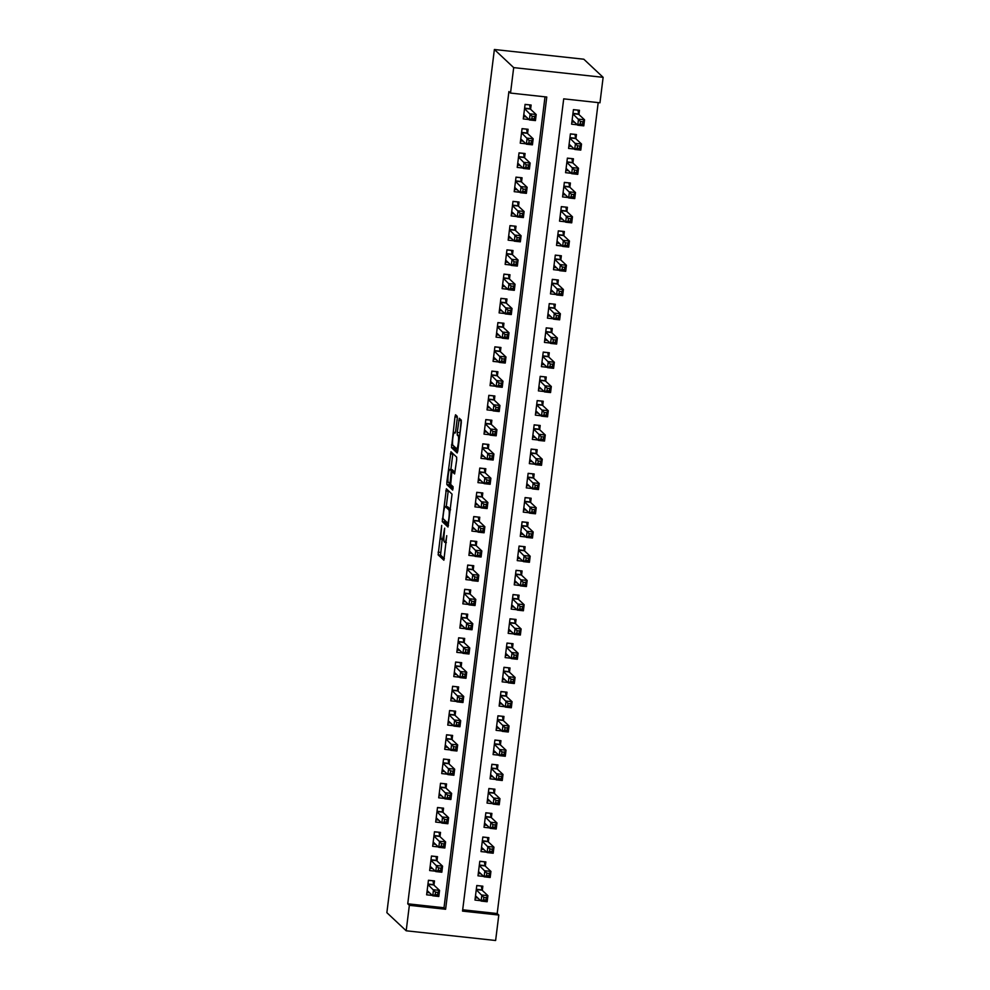 <?xml version="1.0" encoding="UTF-8"?>
<svg xmlns="http://www.w3.org/2000/svg" width="990" height="990" viewBox="0 0 990 990"><rect width="100%" height="100%" fill="white"/><g stroke="black" fill="none" stroke-linecap="round" stroke-linejoin="round"><path stroke-width="1.49" d="M441.701 525.418L438.137 554.846L443.867 560.192L446.738 535.664A7.722 1.114 -83.8 0 1 444.894 542.396A7.722 1.114 -83.8 0 1 444.782 542.334L444.312 541.889A7.722 1.114 -83.8 0 1 444.25 533.325L444.646 528.177L443.805 532.905A7.722 1.114 -83.8 0 1 441.961 539.637A7.722 1.114 -83.8 0 1 441.849 539.575L441.367 539.129A7.722 1.114 -83.8 0 1 441.305 530.566L441.701 525.418M457.207 418.956L457.182 416.283L455.549 414.773L454.979 416.864L451.502 447.629L457.182 452.962L457.801 450.883L461.291 422.792L461.278 420.119L459.311 418.3L457.244 432.42L457.256 435.093L458.209 435.984A6.447 0.928 -83.8 0 1 458.308 442.802A6.447 0.928 -83.8 0 1 456.724 448.767A6.447 0.928 -83.8 0 1 456.625 448.718L452.888 445.203A6.447 0.928 -83.8 0 1 452.789 438.397A6.447 0.928 -83.8 0 1 454.373 432.432A6.447 0.928 -83.8 0 1 454.472 432.469L455.128 433.075L455.709 430.972L457.207 418.956M510.518 93.072L513.686 67.617L494.381 49.5L386.867 912.669L406.185 930.786L409.353 905.318L445.611 909.265L546.777 97.02L510.518 93.072L508.91 91.563L407.744 903.808L409.353 905.318M446.366 488.8L442.282 521.643L448 527.002L452.059 494.134L446.366 488.8M446.874 481.957L450.945 451.774L456.662 457.132L456.687 459.805L454.608 473.925L452.232 471.723L451.663 473.826L450.685 484.469L453.086 486.733L452.69 490.075L446.886 484.63L446.874 481.957L448.198 482.105M578.94 114.531L579.472 110.286L573.433 109.63L571.614 124.183L577.331 124.802M575.92 138.786L576.452 134.541L570.413 133.885L568.594 148.426L574.311 149.044M572.901 163.028L573.433 158.784L567.381 158.128L565.575 172.668L571.292 173.299M569.881 187.271L570.413 183.026L564.362 182.37L562.555 196.923L568.272 197.542M566.862 211.513L567.394 207.281L561.342 206.613L559.536 221.166L565.253 221.785M563.842 235.769L564.374 231.524L558.323 230.868L556.516 245.409L562.233 246.04M560.823 260.011L561.355 255.767L555.303 255.111L553.497 269.664L559.214 270.282M557.803 284.254L558.335 280.009L552.284 279.353L550.477 293.906L556.194 294.525M554.784 308.509L555.316 304.264L549.264 303.608L547.458 318.149L553.175 318.768M551.764 332.751L552.296 328.507L546.245 327.851L544.438 342.404L550.155 343.023M548.745 356.994L549.277 352.749L543.225 352.094L541.419 366.647L547.136 367.265M545.725 381.237L546.245 377.004L540.206 376.349L538.399 390.889L544.104 391.508M542.706 405.492L543.225 401.247L537.186 400.591L535.38 415.132L541.085 415.763M539.686 429.734L540.206 425.49L534.167 424.834L532.36 439.387L538.065 440.006M536.667 453.977L537.186 449.732L531.147 449.076L529.341 463.629L535.046 464.248M533.647 478.232L534.167 473.987L528.128 473.331L526.321 487.872L532.026 488.491M530.628 502.475L531.147 498.23L525.108 497.574L523.289 512.127L529.007 512.746M527.608 526.717L528.128 522.472L522.089 521.817L520.27 536.37L525.987 536.988M524.576 550.96L525.108 546.728L519.069 546.072L517.25 560.612L522.968 561.231M521.557 575.215L522.089 570.97L516.05 570.314L514.231 584.855L519.948 585.486M518.537 599.457L519.069 595.213L513.03 594.557L511.211 609.11L516.929 609.729M515.518 623.7L516.05 619.455L510.011 618.8L508.192 633.353L513.909 633.971M512.498 647.955L513.03 643.71L506.991 643.054L505.172 657.595L510.889 658.214M509.479 672.198L510.011 667.953L503.972 667.297L502.153 681.85L507.87 682.469M506.459 696.44L506.991 692.196L500.952 691.54L499.133 706.093L504.851 706.712M503.44 720.683L503.972 716.451L497.933 715.795L496.114 730.335L501.831 730.954M500.42 744.938L500.952 740.693L494.901 740.037L493.094 754.578L498.812 755.209M497.401 769.18L497.933 764.936L491.882 764.28L490.075 778.833L495.792 779.452M494.381 793.423L494.913 789.179L488.862 788.523L487.055 803.076L492.772 803.694M491.362 817.678L491.894 813.434L485.843 812.778L484.036 827.318L489.753 827.937M488.342 841.921L488.874 837.676L482.823 837.02L481.016 851.573L486.733 852.192M485.323 866.163L485.855 861.919L479.804 861.263L477.997 875.816L483.714 876.435M433.954 885.159L434.486 880.914L428.435 880.259L426.628 894.812L432.345 895.43M436.974 860.916L437.506 856.672L431.454 856.016L429.648 870.557L435.365 871.175M439.993 836.661L440.525 832.417L434.474 831.761L432.667 846.314L438.384 846.933M443.013 812.419L443.545 808.174L437.493 807.518L435.687 822.071L441.404 822.69M446.032 788.176L446.564 783.932L440.513 783.276L438.706 797.816L444.423 798.447M449.052 763.921L449.584 759.689L443.532 759.033L441.726 773.574L447.443 774.192M452.071 739.679L452.603 735.434L446.552 734.778L444.745 749.331L450.462 749.95M455.091 715.436L455.623 711.191L449.584 710.535L447.765 725.088L453.482 725.707M458.11 691.193L458.642 686.949L452.603 686.293L450.784 700.833L456.501 701.452M461.13 666.938L461.662 662.694L455.623 662.038L453.804 676.591L459.521 677.21M464.149 642.696L464.681 638.451L458.642 637.795L456.823 652.348L462.54 652.967M467.169 618.453L467.701 614.208L461.662 613.553L459.843 628.093L465.56 628.724M470.188 594.198L470.72 589.966L464.681 589.31L462.862 603.851L468.579 604.469M473.208 569.955L473.74 565.711L467.701 565.055L465.882 579.608L471.599 580.227M476.227 545.713L476.759 541.468L470.72 540.812L468.901 555.365L474.618 555.984M479.259 521.47L479.779 517.226L473.74 516.57L471.921 531.11L477.638 531.729M482.279 497.215L482.798 492.971L476.759 492.315L474.94 506.868L480.657 507.486M485.298 472.973L485.818 468.728L479.779 468.072L477.972 482.625L483.677 483.244M488.318 448.73L488.837 444.485L482.798 443.829L480.992 458.37L486.696 459.001M491.337 424.475L491.857 420.243L485.818 419.587L484.011 434.127L489.716 434.746M494.357 400.232L494.876 395.988L488.837 395.332L487.031 409.885L492.735 410.504M497.376 375.99L497.896 371.745L491.857 371.089L490.05 385.642L495.755 386.261M500.396 351.747L500.928 347.502L494.876 346.846L493.07 361.387L498.787 362.006M503.415 327.492L503.947 323.247L497.896 322.591L496.089 337.144L501.806 337.763M506.435 303.249L506.967 299.005L500.915 298.349L499.108 312.902L504.826 313.521M509.454 279.007L509.986 274.762L503.935 274.106L502.128 288.647L507.845 289.278M512.474 254.752L513.006 250.519L506.954 249.864L505.147 264.404L510.865 265.023M515.493 230.509L516.025 226.264L509.974 225.609L508.167 240.162L513.884 240.78M518.513 206.267L519.045 202.022L512.993 201.366L511.187 215.919L516.904 216.538M521.532 182.024L522.064 177.779L516.013 177.123L514.206 191.664L519.923 192.283M524.552 157.769L525.084 153.524L519.032 152.868L517.226 167.421L522.943 168.04M527.571 133.526L528.103 129.282L522.064 128.626L520.245 143.179L525.962 143.798M407.744 903.808L444.003 907.756L545.007 96.822M530.591 109.284L531.123 105.039L525.084 104.383L523.264 118.924L528.982 119.555M462.701 909.785L497.19 913.535L598.195 102.601M482.303 890.406L482.835 886.174L476.784 885.518L474.977 900.059L480.695 900.677M497.19 913.535L498.799 915.045L462.528 911.097L563.706 98.852L599.965 102.799L603.133 77.331L583.815 59.214L494.381 49.5M498.799 915.045L495.619 940.5L406.185 930.786M603.133 77.331L513.686 67.617M444.003 907.756L445.611 909.265M442.134 539.649L440.562 555.105L444.361 558.669M444.597 520.096L444.696 521.903L448.495 525.467M448.26 490.57L446.243 506.694M443.025 516.768L443.037 518.636L448.062 523.339L448.891 518.413A7.722 1.114 -83.8 0 0 448.829 509.85L445.413 506.645A7.722 1.114 -83.8 0 0 445.302 506.583A7.722 1.114 -83.8 0 0 443.458 513.315L443.025 516.768M447.591 506.88A7.722 1.114 -83.8 0 1 447.715 506.855A7.722 1.114 -83.8 0 1 447.839 506.905L450.512 509.417M450.858 469.569L452.789 454.138L450.363 453.878M453.111 488.466L449.299 484.902L446.886 484.63M449.881 469.495A6.447 0.928 -83.8 0 0 449.782 469.446A6.447 0.928 -83.8 0 0 448.198 475.41A6.447 0.928 -83.8 0 0 448.284 482.229L449.646 483.491L450.227 481.388L451.193 470.733L449.881 469.495L452.294 469.755A6.447 0.928 -83.8 0 0 452.195 469.706A6.447 0.928 -83.8 0 0 452.096 469.743M453.754 471.884L453.618 470.993L451.193 470.733M452.294 469.755L453.618 470.993M449.2 483.083L449.299 484.902M461.241 420.082L459.731 435.402M453.816 446.082L453.915 447.888L457.714 451.452M457.306 417.854L455.536 432.024M475.262 897.769L477.885 898.054M476.772 885.642L481.202 885.988M475.509 895.814L481.103 901.073L481.858 895.01L487.909 895.665L482.043 890.171L481.363 886.149M486.288 897.683L487.909 895.665L487.154 901.729L481.103 901.073L483.565 899.836L485.979 900.108L486.288 897.683L483.863 897.423L483.565 899.836M483.863 897.423L476.264 889.75M485.979 900.108L487.154 901.729M432.853 880.741L428.423 880.395M429.536 892.794L426.913 892.51M433.014 880.89L433.694 884.912L439.56 890.406L438.805 896.47L432.754 895.814L427.16 890.567M435.216 894.589L432.754 895.814L433.509 889.75L439.56 890.406L437.939 892.423L435.513 892.163L435.216 894.589L437.63 894.849L437.939 892.423M427.915 884.503L435.513 892.163M438.805 896.47L437.63 894.849M478.281 873.527L480.905 873.811M479.791 861.399L484.221 861.745M478.529 871.571L484.122 876.818L484.877 870.767L490.929 871.423L485.063 865.928L484.382 861.894M489.308 873.428L490.929 871.423L490.174 877.487L484.122 876.818L486.585 875.593L488.998 875.853L489.308 873.428L486.882 873.168L486.585 875.593M486.882 873.168L479.284 865.508M488.998 875.853L490.174 877.487M481.301 849.271L483.924 849.556M482.811 837.156L487.241 837.503M481.548 847.329L487.142 852.576L487.897 846.512L493.948 847.168L488.082 841.673L487.402 837.651M492.327 849.185L493.948 847.168L493.193 853.232L487.142 852.576L489.604 851.351L492.018 851.61L492.327 849.185L489.901 848.925L489.604 851.351M489.901 848.925L482.303 841.265M492.018 851.61L493.193 853.232M484.32 825.029L486.944 825.313M485.83 812.901L490.26 813.248M484.568 823.074L490.161 828.333L490.916 822.269L496.968 822.925L491.102 817.431L490.421 813.409M495.346 824.942L496.968 822.925L496.213 828.989L490.161 828.333L492.624 827.108L495.037 827.368L495.346 824.942L492.921 824.682L492.624 827.108M492.921 824.682L485.323 817.022M495.037 827.368L496.213 828.989M487.34 800.786L489.963 801.071M488.85 788.659L493.28 789.005M487.587 798.831L493.181 804.09L493.936 798.027L499.987 798.683L494.121 793.188L493.441 789.154M498.366 800.7L499.987 798.683L499.232 804.746L493.181 804.09L495.644 802.853L498.057 803.125L498.366 800.7L495.94 800.427L495.644 802.853M495.94 800.427L488.342 792.767M498.057 803.125L499.232 804.746M435.872 856.486L431.442 856.14M432.556 868.552L429.932 868.267M436.033 856.647L436.714 860.669L442.579 866.163L441.825 872.227L435.773 871.571L430.18 866.312M438.236 870.346L435.773 871.571L436.528 865.508L442.579 866.163L440.958 868.18L438.533 867.921L438.236 870.346L440.649 870.606L440.958 868.18M430.935 860.26L438.533 867.921M441.825 872.227L440.649 870.606M438.892 832.244L434.462 831.897M435.575 844.309L432.952 844.024M439.053 832.392L439.733 836.426L445.599 841.921L444.844 847.985L438.793 847.329L433.199 842.069M441.255 846.091L438.793 847.329L439.548 841.265L445.599 841.921L443.978 843.938L441.552 843.666L441.255 846.091L443.668 846.363L443.978 843.938M433.954 836.005L441.552 843.666M444.844 847.985L443.668 846.363M441.911 808.001L437.481 807.654M438.595 820.067L435.971 819.77M442.072 808.149L442.753 812.184L448.618 817.678L447.864 823.73L441.812 823.074L436.219 817.827M444.275 821.849L441.812 823.074L442.567 817.022L448.618 817.678L446.997 819.683L444.572 819.423L444.275 821.849L446.688 822.108L446.997 819.683M436.974 811.763L444.572 819.423M447.864 823.73L446.688 822.108M444.931 783.758L440.5 783.412M441.614 795.812L438.991 795.527M445.092 783.907L445.772 787.929L451.638 793.423L450.883 799.487L444.832 798.831L439.238 793.584M447.294 797.606L444.832 798.831L445.587 792.767L451.638 793.423L450.017 795.44L447.591 795.18L447.294 797.606L449.707 797.866L450.017 795.44M439.993 787.52L447.591 795.18M450.883 799.487L449.707 797.866M490.359 776.531L492.983 776.828M491.869 764.416L496.299 764.763M490.607 774.588L496.2 779.835L496.955 773.784L503.007 774.44L497.141 768.945L496.46 764.911M501.386 776.445L503.007 774.44L502.252 780.491L496.2 779.835L498.663 778.61L501.076 778.87L501.386 776.445L498.96 776.185L498.663 778.61M498.96 776.185L491.362 768.525M501.076 778.87L502.252 780.491M447.95 759.503L443.52 759.157M444.634 771.569L442.01 771.284M448.111 759.664L448.792 763.686L454.657 769.18L453.903 775.244L447.851 774.588L442.258 769.329M450.314 773.351L447.851 774.588L448.606 768.525L454.657 769.18L453.036 771.198L450.611 770.938L450.314 773.351L452.727 773.623L453.036 771.198M443.013 763.265L450.611 770.938M453.903 775.244L452.727 773.623M493.379 752.289L496.002 752.573M494.889 740.173L499.319 740.52M493.626 750.346L499.22 755.593L499.975 749.529L506.026 750.185L500.16 744.69L499.48 740.668M504.405 752.202L506.026 750.185L505.271 756.249L499.22 755.593L501.683 754.368L504.096 754.627L504.405 752.202L501.979 751.942L501.683 754.368M501.979 751.942L494.381 744.282M504.096 754.627L505.271 756.249M450.97 735.261L446.539 734.914M447.653 747.326L445.03 747.042M451.131 735.409L451.811 739.443L457.677 744.938L456.922 751.002L450.871 750.346L445.277 745.086M453.333 749.108L450.871 750.346L451.626 744.282L457.677 744.938L456.056 746.955L453.63 746.683L453.333 749.108L455.746 749.368L456.056 746.955M446.032 739.023L453.63 746.683M456.922 751.002L455.746 749.368M496.398 728.046L499.022 728.331M497.908 715.918L502.338 716.265M496.646 726.091L502.239 731.35L502.994 725.286L509.046 725.942L503.18 720.448L502.499 716.426M507.425 727.959L509.046 725.942L508.291 732.006L502.239 731.35L504.702 730.113L507.115 730.385L507.425 727.959L505.011 727.699L504.702 730.113M505.011 727.699L497.401 720.027M507.115 730.385L508.291 732.006M453.989 711.018L449.559 710.672M450.673 723.071L448.049 722.787M454.15 711.166L454.831 715.188L460.696 720.683L459.942 726.747L453.89 726.091L448.297 720.844M456.353 724.866L453.89 726.091L454.645 720.027L460.696 720.683L459.075 722.7L456.662 722.44L456.353 724.866L458.766 725.126L459.075 722.7M449.052 714.78L456.662 722.44M459.942 726.747L458.766 725.126M499.418 703.803L502.054 704.088M500.928 691.676L505.358 692.022M499.665 701.848L505.271 707.095L506.026 701.044L512.065 701.7L506.199 696.205L505.519 692.171M510.444 703.704L512.065 701.7L511.31 707.763L505.271 707.095L507.721 705.87L510.135 706.13L510.444 703.704L508.031 703.445L507.721 705.87M508.031 703.445L500.42 695.784M510.135 706.13L511.31 707.763M457.009 686.763L452.579 686.416M453.705 698.829L451.069 698.544M457.17 686.924L457.85 690.946L463.716 696.44L462.961 702.504L456.922 701.848L451.316 696.589M459.372 700.623L456.922 701.848L457.677 695.784L463.716 696.44L462.095 698.457L459.682 698.198L459.372 700.623L461.786 700.883L462.095 698.457M452.071 690.537L459.682 698.198M462.961 702.504L461.786 700.883M502.437 679.548L505.073 679.833M503.947 667.433L508.377 667.78M502.685 677.606L508.291 682.852L509.046 676.789L515.085 677.445L509.219 671.95L508.538 667.928M513.464 679.462L515.085 677.445L514.33 683.508L508.291 682.852L510.741 681.627L513.167 681.887L513.464 679.462L511.05 679.202L510.741 681.627M511.05 679.202L503.44 671.542M513.167 681.887L514.33 683.508M460.028 662.52L455.598 662.174M456.724 674.586L454.088 674.301M460.189 662.669L460.87 666.703L466.736 672.198L465.981 678.261L459.942 677.606L454.336 672.346M462.392 676.368L459.942 677.606L460.696 671.542L466.736 672.198L465.114 674.215L462.701 673.943L462.392 676.368L464.817 676.64L465.114 674.215M455.091 666.282L462.701 673.943M465.981 678.261L464.817 676.64M505.457 655.306L508.093 655.59M506.967 643.178L511.397 643.525M505.704 653.351L511.31 658.61L512.065 652.546L518.104 653.202L512.251 647.707L511.558 643.686M516.483 655.219L518.104 653.202L517.349 659.266L511.31 658.61L513.761 657.385L516.186 657.645L516.483 655.219L514.07 654.959L513.761 657.385M514.07 654.959L506.459 647.299M516.186 657.645L517.349 659.266M463.048 638.278L458.618 637.931M459.744 650.343L457.108 650.046M463.209 638.426L463.902 642.461L469.755 647.955L469 654.006L462.961 653.351L457.355 648.104M465.411 652.125L462.961 653.351L463.716 647.299L469.755 647.955L468.134 649.96L465.721 649.7L465.411 652.125L467.837 652.385L468.134 649.96M458.11 642.04L465.721 649.7M469 654.006L467.837 652.385M508.476 631.063L511.112 631.348M509.986 618.936L514.416 619.282M508.724 629.108L514.33 634.367L515.085 628.304L521.124 628.959L515.27 623.465L514.577 619.431M519.503 630.976L521.124 628.959L520.369 635.023L514.33 634.367L516.78 633.13L519.206 633.402L519.503 630.976L517.089 630.704L516.78 633.13M517.089 630.704L509.479 623.044M519.206 633.402L520.369 635.023M466.067 614.035L461.637 613.689M462.763 626.088L460.127 625.804M466.228 614.184L466.921 618.206L472.775 623.7L472.02 629.764L465.981 629.108L460.375 623.861M468.431 627.883L465.981 629.108L466.736 623.044L472.775 623.7L471.153 625.717L468.74 625.457L468.431 627.883L470.856 628.143L471.153 625.717M461.13 617.797L468.74 625.457M472.02 629.764L470.856 628.143M511.496 606.808L514.132 607.105M513.006 594.693L517.436 595.039M511.743 604.865L517.349 610.112L518.104 604.061L524.143 604.717L518.29 599.222L517.597 595.188M522.522 606.721L524.143 604.717L523.388 610.768L517.349 610.112L519.8 608.887L522.225 609.147L522.522 606.721L520.109 606.462L519.8 608.887M520.109 606.462L512.498 598.802M522.225 609.147L523.388 610.768M469.087 589.78L464.657 589.434M465.783 601.846L463.147 601.561M469.248 589.941L469.941 593.963L475.794 599.457L475.039 605.521L469 604.865L463.394 599.606M471.45 603.628L469 604.865L469.755 598.802L475.794 599.457L474.173 601.475L471.76 601.215L471.45 603.628L473.876 603.9L474.173 601.475M464.149 593.542L471.76 601.215M475.039 605.521L473.876 603.9M514.515 582.566L517.151 582.85M516.025 570.438L520.455 570.797M514.763 580.61L520.369 585.87L521.124 579.806L527.163 580.462L521.309 574.967L520.616 570.945M525.542 582.479L527.163 580.462L526.408 586.525L520.369 585.87L522.819 584.644L525.245 584.904L525.542 582.479L523.128 582.219L522.819 584.644M523.128 582.219L515.518 574.559M525.245 584.904L526.408 586.525M472.106 565.538L467.676 565.191M468.802 577.603L466.166 577.318M472.267 565.686L472.96 569.72L478.814 575.215L478.059 581.279L472.02 580.623L466.414 575.363M474.47 579.385L472.02 580.623L472.775 574.559L478.814 575.215L477.192 577.232L474.779 576.96L474.47 579.385L476.895 579.645L477.192 577.232M467.169 569.3L474.779 576.96M478.059 581.279L476.895 579.645M517.535 558.323L520.171 558.607M519.045 546.195L523.475 546.542M517.782 556.368L523.388 561.627L524.143 555.563L530.182 556.219L524.329 550.725L523.636 546.703M528.561 558.236L530.182 556.219L529.427 562.283L523.388 561.627L525.839 560.389L528.264 560.662L528.561 558.236L526.148 557.976L525.839 560.389M526.148 557.976L518.537 550.304M528.264 560.662L529.427 562.283M475.126 541.295L470.696 540.948M471.822 553.348L469.186 553.064M475.287 541.443L475.98 545.465L481.833 550.96L481.078 557.024L475.039 556.368L469.433 551.121M477.489 555.143L475.039 556.368L475.794 550.304L481.833 550.96L480.212 552.977L477.799 552.717L477.489 555.143L479.915 555.402L480.212 552.977M470.188 545.057L477.799 552.717M481.078 557.024L479.915 555.402M520.567 534.08L523.19 534.365M522.077 521.953L526.494 522.299M520.802 532.125L526.408 537.372L527.163 531.321L533.202 531.976L527.348 526.482L526.655 522.448M531.581 533.981L533.202 531.976L532.447 538.04L526.408 537.372L528.858 536.147L531.284 536.407L531.581 533.981L529.167 533.721L528.858 536.147M529.167 533.721L521.557 526.061M531.284 536.407L532.447 538.04M478.145 517.04L473.727 516.693M474.841 529.106L472.218 528.821M478.306 517.201L478.999 521.223L484.853 526.717L484.098 532.781L478.059 532.125L472.453 526.866M480.509 530.9L478.059 532.125L478.814 526.061L484.853 526.717L483.231 528.734L480.818 528.474L480.509 530.9L482.934 531.16L483.231 528.734M473.208 520.814L480.818 528.474M484.098 532.781L482.934 531.16M523.586 509.825L526.21 510.11M525.096 497.71L529.514 498.057M523.821 507.882L529.427 513.129L530.182 507.066L536.221 507.721L530.368 502.227L529.675 498.205M534.6 509.739L536.221 507.721L535.466 513.785L529.427 513.129L531.878 511.904L534.303 512.164L534.6 509.739L532.187 509.479L531.878 511.904M532.187 509.479L524.576 501.819M534.303 512.164L535.466 513.785M481.165 492.797L476.747 492.451M477.861 504.863L475.237 504.578M481.326 492.946L482.019 496.98L487.872 502.475L487.117 508.538L481.078 507.882L475.472 502.623M483.528 506.645L481.078 507.882L481.833 501.819L487.872 502.475L486.251 504.492L483.838 504.219L483.528 506.645L485.954 506.917L486.251 504.492M476.227 496.559L483.838 504.219M487.117 508.538L485.954 506.917M526.606 485.583L529.229 485.867M528.115 473.455L532.533 473.802M526.841 483.627L532.447 488.887L533.202 482.823L539.241 483.479L533.387 477.984L532.694 473.963M537.62 485.496L539.241 483.479L538.486 489.543L532.447 488.887L534.909 487.662L537.322 487.921L537.62 485.496L535.206 485.236L534.909 487.662M535.206 485.236L527.596 477.576M537.322 487.921L538.486 489.543M484.184 468.555L479.766 468.208M480.88 480.62L478.257 480.323M484.345 468.703L485.038 472.737L490.892 478.232L490.137 484.283L484.098 483.627L478.492 478.38M486.56 482.402L484.098 483.627L484.853 477.576L490.892 478.232L489.27 480.237L486.857 479.977L486.56 482.402L488.973 482.662L489.27 480.237M479.247 472.317L486.857 479.977M490.137 484.283L488.973 482.662M529.625 461.34L532.249 461.625M531.135 449.213L535.553 449.559M529.86 459.385L535.466 464.644L536.221 458.58L542.26 459.236L536.407 453.742L535.714 449.707M540.639 461.253L542.26 459.236L541.505 465.3L535.466 464.644L537.929 463.407L540.342 463.679L540.639 461.253L538.226 460.981L537.929 463.407M538.226 460.981L530.615 453.321M540.342 463.679L541.505 465.3M487.204 444.312L482.786 443.966M483.9 456.365L481.276 456.081M487.365 444.461L488.058 448.482L493.911 453.977L493.156 460.041L487.117 459.385L481.511 454.138M489.58 458.16L487.117 459.385L487.872 453.321L493.911 453.977L492.29 455.994L489.877 455.734L489.58 458.16L491.993 458.42L492.29 455.994M482.266 448.074L489.877 455.734M493.156 460.041L491.993 458.42M532.645 437.085L535.268 437.37M534.154 424.97L538.572 425.316M532.88 435.142L538.486 440.389L539.241 434.338L545.28 434.994L539.426 429.499L538.746 425.465M543.659 436.998L545.28 434.994L544.525 441.045L538.486 440.389L540.948 439.164L543.361 439.424L543.659 436.998L541.245 436.739L540.948 439.164M541.245 436.739L533.635 429.078M543.361 439.424L544.525 441.045M490.223 420.057L485.805 419.711M486.919 432.123L484.296 431.838M490.397 420.218L491.077 424.24L496.93 429.734L496.176 435.798L490.137 435.142L484.531 429.883M492.599 433.905L490.137 435.142L490.892 429.078L496.93 429.734L495.309 431.751L492.896 431.492L492.599 433.905L495.012 434.177L495.309 431.751M485.286 423.819L492.896 431.492M496.176 435.798L495.012 434.177M535.664 412.842L538.288 413.127M537.174 400.715L541.604 401.074M535.899 410.887L541.505 416.147L542.26 410.083L548.299 410.739L542.446 405.244L541.765 401.222M546.678 412.756L548.299 410.739L547.544 416.802L541.505 416.147L543.968 414.921L546.381 415.181L546.678 412.756L544.265 412.496L543.968 414.921M544.265 412.496L536.654 404.836M546.381 415.181L547.544 416.802M493.255 395.814L488.825 395.468M489.939 407.88L487.315 407.595M493.416 395.963L494.097 399.997L499.95 405.492L499.195 411.555L493.156 410.887L487.55 405.64M495.619 409.662L493.156 410.887L493.911 404.836L499.95 405.492L498.329 407.496L495.916 407.236L495.619 409.662L498.032 409.922L498.329 407.496M488.305 399.576L495.916 407.236M499.195 411.555L498.032 409.922M538.684 388.6L541.307 388.884M540.193 376.472L544.624 376.819M538.919 386.644L544.525 391.904L545.28 385.84L551.319 386.496L545.465 381.002L544.785 376.98M549.697 388.513L551.319 386.496L550.564 392.56L544.525 391.904L546.987 390.666L549.4 390.939L549.697 388.513L547.284 388.253L546.987 390.666M547.284 388.253L539.674 380.581M549.4 390.939L550.564 392.56M496.275 371.572L491.844 371.225M492.958 383.625L490.335 383.34M496.436 371.72L497.116 375.742L502.97 381.237L502.215 387.3L496.176 386.644L490.57 381.397M498.638 385.419L496.176 386.644L496.93 380.581L502.97 381.237L501.348 383.254L498.935 382.994L498.638 385.419L501.051 385.679L501.348 383.254M491.325 375.334L498.935 382.994M502.215 387.3L501.051 385.679M541.703 364.357L544.327 364.642M543.213 352.23L547.643 352.576M541.938 362.402L547.544 367.649L548.299 361.598L554.338 362.253L548.485 356.759L547.804 352.725M552.717 364.258L554.338 362.253L553.583 368.317L547.544 367.649L550.007 366.424L552.42 366.684L552.717 364.258L550.304 363.998L550.007 366.424M550.304 363.998L542.693 356.338M552.42 366.684L553.583 368.317M499.294 347.317L494.864 346.97M495.978 359.382L493.354 359.098M499.455 347.478L500.136 351.5L505.989 356.994L505.234 363.058L499.195 362.402L493.589 357.143M501.658 361.177L499.195 362.402L499.95 356.338L505.989 356.994L504.368 359.011L501.955 358.751L501.658 361.177L504.071 361.437L504.368 359.011M494.344 351.091L501.955 358.751M505.234 363.058L504.071 361.437M544.723 340.102L547.346 340.387M546.232 327.987L550.663 328.334M544.958 338.159L550.564 343.406L551.319 337.343L557.37 337.998L551.504 332.504L550.824 328.482M555.749 340.015L557.37 337.998L556.615 344.062L550.564 343.406L553.026 342.181L555.439 342.441L555.749 340.015L553.323 339.756L553.026 342.181M553.323 339.756L545.713 332.096M555.439 342.441L556.615 344.062M502.314 323.074L497.883 322.728M498.997 335.14L496.374 334.855M502.475 323.223L503.155 327.257L509.021 332.751L508.266 338.815L502.215 338.159L496.609 332.9M504.677 336.922L502.215 338.159L502.97 332.096L509.021 332.751L507.4 334.769L504.974 334.496L504.677 336.922L507.09 337.194L507.4 334.769M497.364 326.836L504.974 334.496M508.266 338.815L507.09 337.194M547.742 315.86L550.366 316.144M549.252 303.732L553.682 304.079M547.99 313.904L553.583 319.164L554.338 313.1L560.389 313.756L554.524 308.261L553.843 304.239M558.768 315.773L560.389 313.756L559.635 319.82L553.583 319.164L556.046 317.939L558.459 318.198L558.768 315.773L556.343 315.513L556.046 317.939M556.343 315.513L548.745 307.853M558.459 318.198L559.635 319.82M505.333 298.832L500.903 298.485M502.017 310.897L499.393 310.6M505.494 298.98L506.175 303.014L512.04 308.509L511.286 314.56L505.234 313.904L499.641 308.657M507.697 312.679L505.234 313.904L505.989 307.853L512.04 308.509L510.419 310.514L507.994 310.254L507.697 312.679L510.11 312.939L510.419 310.514M500.396 302.594L507.994 310.254M511.286 314.56L510.11 312.939M550.762 291.617L553.385 291.901M552.271 279.489L556.702 279.836M551.009 289.662L556.603 294.921L557.358 288.857L563.409 289.513L557.543 284.019L556.863 279.984M561.788 291.53L563.409 289.513L562.654 295.577L556.603 294.921L559.065 293.683L561.479 293.956L561.788 291.53L559.362 291.258L559.065 293.683M559.362 291.258L551.764 283.598M561.479 293.956L562.654 295.577M508.353 274.589L503.922 274.242M505.036 286.642L502.413 286.358M508.514 274.737L509.194 278.759L515.06 284.254L514.305 290.317L508.254 289.662L502.66 284.415M510.716 288.437L508.254 289.662L509.009 283.598L515.06 284.254L513.439 286.271L511.013 286.011L510.716 288.437L513.129 288.696L513.439 286.271M503.415 278.351L511.013 286.011M514.305 290.317L513.129 288.696M553.781 267.362L556.405 267.647M555.291 255.247L559.721 255.593M554.029 265.419L559.622 270.666L560.377 264.602L566.429 265.271L560.563 259.764L559.882 255.742M564.807 267.275L566.429 265.271L565.674 271.322L559.622 270.666L562.085 269.441L564.498 269.701L564.807 267.275L562.382 267.015L562.085 269.441M562.382 267.015L554.784 259.355M564.498 269.701L565.674 271.322M511.372 250.334L506.942 249.987M508.056 262.399L505.432 262.115M511.533 250.495L512.214 254.517L518.079 260.011L517.325 266.075L511.273 265.419L505.68 260.16M513.736 264.181L511.273 265.419L512.028 259.355L518.079 260.011L516.458 262.028L514.033 261.768L513.736 264.181L516.149 264.454L516.458 262.028M506.435 254.096L514.033 261.768M517.325 266.075L516.149 264.454M556.801 243.119L559.424 243.404M558.311 230.992L562.741 231.351M557.048 241.164L562.642 246.423L563.397 240.36L569.448 241.016L563.582 235.521L562.902 231.499M567.827 243.033L569.448 241.016L568.693 247.079L562.642 246.423L565.104 245.198L567.518 245.458L567.827 243.033L565.401 242.773L565.104 245.198M565.401 242.773L557.803 235.113M567.518 245.458L568.693 247.079M514.392 226.091L509.961 225.745M511.075 238.157L508.452 237.872M514.553 226.24L515.233 230.274L521.099 235.769L520.344 241.832L514.293 241.164L508.699 235.917M516.755 239.939L514.293 241.164L515.048 235.113L521.099 235.769L519.478 237.773L517.052 237.513L516.755 239.939L519.168 240.199L519.478 237.773M509.454 229.853L517.052 237.513M520.344 241.832L519.168 240.199M559.82 218.877L562.444 219.161M561.33 206.749L565.76 207.096M560.068 216.921L565.661 222.181L566.416 216.117L572.468 216.773L566.602 211.278L565.921 207.244M570.846 218.79L572.468 216.773L571.713 222.837L565.661 222.181L568.124 220.943L570.537 221.215L570.846 218.79L568.421 218.53L568.124 220.943M568.421 218.53L560.823 210.858M570.537 221.215L571.713 222.837M517.411 201.849L512.981 201.502M514.095 213.902L511.471 213.617M517.572 201.997L518.253 206.019L524.118 211.513L523.364 217.577L517.312 216.921L511.719 211.674M519.775 215.696L517.312 216.921L518.067 210.858L524.118 211.513L522.497 213.531L520.072 213.271L519.775 215.696L522.188 215.956L522.497 213.531M512.474 205.611L520.072 213.271M523.364 217.577L522.188 215.956M562.84 194.634L565.463 194.919M564.35 182.506L568.78 182.853M563.087 192.679L568.681 197.926L569.436 191.874L575.487 192.53L569.621 187.036L568.941 183.001M573.866 194.535L575.487 192.53L574.732 198.594L568.681 197.926L571.143 196.701L573.557 196.96L573.866 194.535L571.44 194.275L571.143 196.701M571.44 194.275L563.842 186.615M573.557 196.96L574.732 198.594M520.431 177.594L516 177.247M517.114 189.659L514.491 189.375M520.591 177.754L521.272 181.776L527.138 187.271L526.383 193.335L520.332 192.679L514.738 187.419M522.794 191.454L520.332 192.679L521.087 186.615L527.138 187.271L525.517 189.288L523.091 189.028L522.794 191.454L525.207 191.713L525.517 189.288M515.493 181.368L523.091 189.028M526.383 193.335L525.207 191.713M565.859 170.379L568.483 170.664M567.369 158.264L571.799 158.61M566.107 168.436L571.7 173.683L572.455 167.619L578.507 168.275L572.641 162.781L571.96 158.759M576.885 170.292L578.507 168.275L577.752 174.339L571.7 173.683L574.163 172.458L576.576 172.718L576.885 170.292L574.46 170.033L574.163 172.458M574.46 170.033L566.862 162.372M576.576 172.718L577.752 174.339M523.45 153.351L519.02 153.005M520.134 165.417L517.51 165.132M523.611 153.5L524.292 157.534L530.157 163.028L529.403 169.092L523.351 168.436L517.758 163.177M525.814 167.199L523.351 168.436L524.106 162.372L530.157 163.028L528.536 165.045L526.111 164.773L525.814 167.199L528.227 167.471L528.536 165.045M518.513 157.113L526.111 164.773M529.403 169.092L528.227 167.471M568.879 146.136L571.502 146.421M570.389 134.009L574.819 134.355M569.126 144.181L574.72 149.441L575.475 143.377L581.526 144.033L575.66 138.538L574.98 134.516M579.905 146.05L581.526 144.033L580.771 150.096L574.72 149.441L577.182 148.215L579.596 148.475L579.905 146.05L577.492 145.79L577.182 148.215M577.492 145.79L569.881 138.13M579.596 148.475L580.771 150.096M526.47 129.108L522.039 128.762M523.153 141.174L520.53 140.877M526.63 129.257L527.311 133.291L533.177 138.786L532.422 144.837L526.371 144.181L520.777 138.934M528.833 142.956L526.371 144.181L527.125 138.13L533.177 138.786L531.556 140.79L529.143 140.531L528.833 142.956L531.246 143.216L531.556 140.79M521.532 132.87L529.143 140.531M532.422 144.837L531.246 143.216M571.898 121.894L574.534 122.178M573.408 109.766L577.838 110.113M572.146 119.939L577.752 125.198L578.507 119.134L584.546 119.79L578.68 114.296L577.999 110.261M582.924 121.807L584.546 119.79L583.791 125.854L577.752 125.198L580.202 123.96L582.627 124.233L582.924 121.807L580.511 121.535L580.202 123.96M580.511 121.535L572.901 113.875M582.627 124.233L583.791 125.854M529.489 104.866L525.059 104.519M526.185 116.919L523.549 116.634M529.65 105.014L530.331 109.036L536.196 114.531L535.442 120.594L529.403 119.939L523.797 114.692M531.853 118.713L529.403 119.939L530.157 113.875L536.196 114.531L534.575 116.548L532.162 116.288L531.853 118.713L534.278 118.973L534.575 116.548M524.552 108.628L532.162 116.288M535.442 120.594L534.278 118.973M440.562 555.105L438.137 554.846M440.538 552.432L438.125 552.173M444.696 521.903L442.282 521.643M443.545 519.107L442.258 518.97M448.173 491.151L445.76 490.879M450.425 510.023L448.829 509.85M447.839 506.905L445.413 506.645M454.682 472.007L452.269 471.747L454.657 471.983M459.632 436.144L458.209 435.984M459.682 435.353L457.256 435.093M459.657 432.68L457.244 432.42M461.154 420.663L458.741 420.391M453.915 447.888L451.502 447.629M452.801 445.092L451.477 444.956M457.318 417.124L454.979 416.864M482.043 890.171L476.289 889.54M481.944 889.886L476.314 889.268M427.965 884.021L433.595 884.627M427.94 884.293L433.694 884.912M485.063 865.928L479.308 865.297M484.964 865.631L479.333 865.025M488.082 841.673L482.328 841.054M487.983 841.389L482.353 840.782M491.102 817.431L485.348 816.812M491.003 817.146L485.385 816.527M494.121 793.188L488.367 792.557M494.022 792.903L488.404 792.285M430.984 859.765L436.615 860.384M430.959 860.05L436.714 860.669M434.004 835.523L439.634 836.142M433.979 835.795L439.733 836.426M437.036 811.28L442.654 811.887M436.998 811.553L442.753 812.184M440.055 787.038L445.673 787.644M440.018 787.31L445.772 787.929M497.141 768.945L491.387 768.314M497.042 768.648L491.424 768.042M443.075 762.783L448.693 763.401M443.037 763.055L448.792 763.686M500.16 744.69L494.406 744.072M500.061 744.406L494.443 743.799M446.094 738.54L451.712 739.146M446.057 738.812L451.811 739.443M503.18 720.448L497.425 719.817M503.081 720.163L497.463 719.544M449.114 714.297L454.732 714.904M449.076 714.57L454.831 715.188M506.199 696.205L500.445 695.574M506.1 695.908L500.482 695.302M452.133 690.042L457.751 690.661M452.096 690.327L457.85 690.946M509.219 671.95L503.464 671.331M509.132 671.666L503.502 671.059M455.153 665.8L460.783 666.418M455.115 666.072L460.87 666.703M512.251 647.707L506.484 647.089M512.152 647.423L506.521 646.804M458.172 641.557L463.803 642.163M458.135 641.829L463.902 642.461M515.27 623.465L509.504 622.834M515.171 623.18L509.541 622.562M461.192 617.314L466.822 617.921M461.154 617.587L466.921 618.206M518.29 599.222L512.523 598.591M518.191 598.925L512.56 598.319M464.211 593.06L469.842 593.678M464.174 593.332L469.941 593.963M521.309 574.967L515.543 574.349M521.21 574.683L515.58 574.076M467.231 568.817L472.861 569.423M467.193 569.089L472.96 569.72M524.329 550.725L518.562 550.093M524.23 550.44L518.599 549.821M470.25 544.574L475.881 545.181M470.213 544.846L475.98 545.465M527.348 526.482L521.582 525.851M527.249 526.185L521.619 525.579M473.269 520.319L478.9 520.938M473.232 520.604L478.999 521.223M530.368 502.227L524.601 501.608M530.269 501.942L524.638 501.336M476.289 496.077L481.92 496.695M476.252 496.349L482.019 496.98M533.387 477.984L527.62 477.366M533.288 477.7L527.658 477.081M479.308 471.834L484.939 472.44M479.271 472.106L485.038 472.737M536.407 453.742L530.64 453.111M536.308 453.457L530.677 452.838M482.328 447.591L487.959 448.198M482.291 447.864L488.058 448.482M539.426 429.499L533.659 428.868M539.327 429.202L533.697 428.596M485.348 423.336L490.978 423.955M485.31 423.609L491.077 424.24M542.446 405.244L536.679 404.625M542.347 404.96L536.716 404.353M488.367 399.094L493.998 399.7M488.33 399.366L494.097 399.997M545.465 381.002L539.711 380.37M545.366 380.717L539.736 380.098M491.387 374.851L497.017 375.457M491.362 375.123L497.116 375.742M548.485 356.759L542.73 356.128M548.386 356.462L542.755 355.856M494.406 350.596L500.037 351.215M494.381 350.881L500.136 351.5M551.504 332.504L545.75 331.885M551.405 332.219L545.775 331.613M497.425 326.354L503.056 326.972M497.401 326.626L503.155 327.257M554.524 308.261L548.769 307.63M554.425 307.977L548.794 307.358M500.445 302.111L506.076 302.717M500.42 302.383L506.175 303.014M557.543 284.019L551.789 283.387M557.444 283.734L551.814 283.115M503.464 277.868L509.095 278.475M503.44 278.14L509.194 278.759M560.563 259.764L554.808 259.145M560.464 259.479L554.833 258.873M506.484 253.613L512.115 254.232M506.459 253.886L512.214 254.517M563.582 235.521L557.828 234.902M563.483 235.236L557.865 234.63M509.516 229.371L515.134 229.977M509.479 229.643L515.233 230.274M566.602 211.278L560.847 210.647M566.503 210.994L560.885 210.375M512.535 205.128L518.154 205.734M512.498 205.4L518.253 206.019M569.621 187.036L563.867 186.405M569.522 186.739L563.904 186.132M515.555 180.873L521.173 181.492M515.518 181.158L521.272 181.776M572.641 162.781L566.886 162.162M572.542 162.496L566.923 161.89M518.574 156.63L524.193 157.249M518.537 156.903L524.292 157.534M575.66 138.538L569.906 137.907M575.561 138.254L569.943 137.635M521.594 132.388L527.212 132.994M521.557 132.66L527.311 133.291M578.68 114.296L572.925 113.664M578.581 113.999L572.962 113.392M524.613 108.145L530.232 108.751M524.576 108.417L530.331 109.036M443.891 539.847L441.961 539.637M446.379 542.557L444.894 542.396M447.715 506.855L445.302 506.583M452.195 469.706L449.782 469.446M458.048 448.916L456.724 448.767"/></g></svg>
